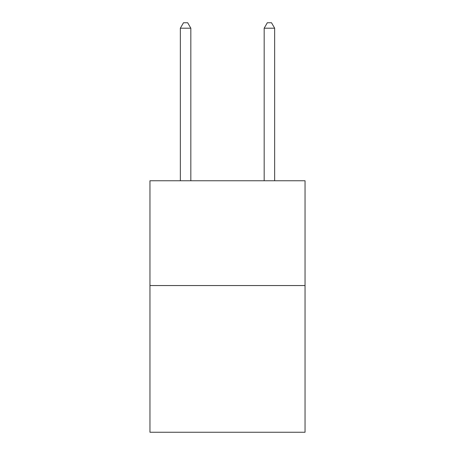 <?xml version="1.0" encoding="UTF-8"?>
<svg xmlns="http://www.w3.org/2000/svg" width="455" height="455" viewBox="0 0 455 455"><rect width="100%" height="100%" fill="white"/><g stroke="black" fill="none" stroke-linecap="round" stroke-linejoin="round"><path stroke-width="0.68" d="M305.043 285.552L305.043 432.25L149.957 432.25L149.957 180.766L305.043 180.766L305.043 285.552L149.957 285.552M190.827 180.766L190.827 28.199L180.345 28.199L180.345 180.766M180.345 28.199L183.49 22.75L187.682 22.75L190.827 28.199M274.655 180.766L274.655 28.199L264.173 28.199L264.173 180.766M264.173 28.199L267.318 22.75L271.51 22.75L274.655 28.199"/></g></svg>
